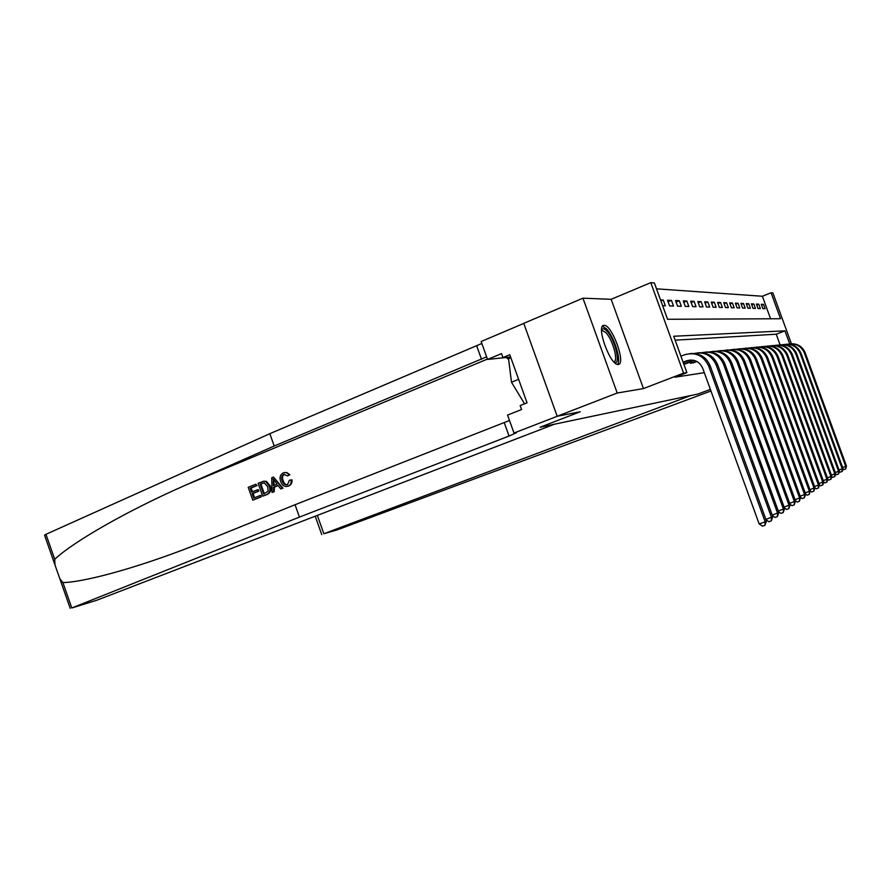 <?xml version="1.0" encoding="UTF-8"?>
<svg xmlns="http://www.w3.org/2000/svg" width="891" height="891" viewBox="0 0 891 891"><rect width="100%" height="100%" fill="white"/><g stroke="black" fill="none" stroke-linecap="round" stroke-linejoin="round"><path stroke-width="1.34" d="M604.109 325.382L604.065 325.382C595.433 324.602 610.235 365.867 618.087 364.43L618.209 364.419C626.473 364.408 612.006 324.391 604.109 325.382M770.592 318.778L762.395 296.257L771.083 292.783L772.887 292.939L791.397 343.737M523.774 323.411L481.14 341.531L487.566 359.429L501.499 353.616L502.925 357.592L509.775 354.741L527.06 402.821L520.166 405.55L521.591 409.537L507.547 415.072L513.996 433.026L557.376 416.231L580.197 411.765L557.198 416.264L523.752 323.344L582.959 298.184L617.207 393.031L643.447 388.576L683.564 373.129L650.786 282.647L654.395 282.959L667.559 319.279L780.527 318.733L771.083 292.783M643.447 388.576L611.17 299.309L582.959 298.184M611.17 299.309L650.786 282.647M762.395 296.257L656.522 288.829M557.198 416.264L617.207 393.031M662.648 305.736L665.343 305.813L663.238 300.022L660.532 299.899M669.62 305.936L673.496 306.047L671.435 300.378L667.548 300.211L669.62 305.936M677.606 306.17L681.314 306.281L679.298 300.712L675.567 300.557L677.606 306.17M685.268 306.393L688.832 306.493L686.861 301.047L683.274 300.891L685.268 306.393M692.63 306.604L696.06 306.704L694.122 301.358L690.67 301.214L692.63 306.604M699.713 306.816L703.01 306.905L701.117 301.659L697.787 301.514L699.713 306.816M706.53 307.005L709.704 307.105L707.844 301.96L704.647 301.815L706.53 307.005M713.09 307.195L716.164 307.284L714.326 302.238L711.241 302.105L713.09 307.195M719.416 307.384L722.378 307.473L720.574 302.506L717.6 302.383L719.416 307.384M725.519 307.562L728.37 307.64L726.599 302.773L723.737 302.65L725.519 307.562M731.411 307.729L734.162 307.807L732.424 303.018L729.651 302.907L731.411 307.729M737.102 307.896L739.753 307.974L738.049 303.263L735.376 303.152L737.102 307.896M742.593 308.052L745.166 308.13L743.484 303.497L740.9 303.385L742.593 308.052M747.905 308.208L750.389 308.286L748.741 303.731L746.235 303.619L747.905 308.208M753.04 308.364L755.457 308.431L753.819 303.954L751.403 303.842L753.04 308.364M758.018 308.509L760.346 308.576L758.742 304.165L756.403 304.065L758.018 308.509M762.83 308.642L765.091 308.709L763.509 304.366L761.248 304.276L762.83 308.642M789.693 343.893L784.938 330.839L673.707 336.252L686.894 372.638L675.066 377.194L704.302 372.672M780.082 344.85L776.217 334.214L675.122 340.162M683.798 364.118L686.259 363.539M689.979 362.102L690.414 363.294L693.989 362.604M317.341 515.399L323.856 533.731L690.725 395.559L698.021 394.022L710.361 389.389L698.021 394.022L540.057 427.246L554.347 424.239L96.829 600.222L71.859 607.963L299.443 517.092L509.051 436.044L516.401 432.77L513.996 433.026M686.894 372.638L683.564 373.129M580.197 411.765L540.057 427.246L580.197 411.765M776.217 334.214L784.938 330.839M761.56 305.145L763.509 304.366M756.726 304.967L758.742 304.165M751.737 304.778L753.819 303.954M746.591 304.588L748.741 303.731M741.256 304.388L743.484 303.497M735.754 304.187L738.049 303.263M730.041 303.976L732.424 303.018M724.138 303.764L726.599 302.773M718.023 303.541L720.574 302.506M711.675 303.308L714.326 302.238M705.093 303.074L707.844 301.96M698.266 302.817L701.117 301.659M691.16 302.572L694.122 301.358M683.787 302.305L686.861 301.047M676.102 302.027L679.298 300.712M668.105 301.748L671.435 300.378M660.922 300.98L663.238 300.022M683.241 362.559L690.447 359.997M683.096 362.18L686.571 360.822C693.955 358.783 699.335 361.267 702.709 368.284L759.132 523.886L765.191 521.914L708.646 366.001C703.556 355.453 695.481 351.733 684.399 354.83L680.924 356.188M764.901 525.378L765.191 521.914L766.483 521.023L764.901 525.378L762.484 526.169L759.132 523.886M766.483 521.023L710.172 365.8C706.273 356.957 699.602 352.892 690.157 353.582M260.606 497.022L252.766 500.163L261.163 496.888L260.818 495.363L260.083 495.53L261.163 496.888M254.458 497.779L253.167 493.402L258.802 491.141L258.267 489.66L257.287 489.861L257.811 491.353L258.802 491.141M252.576 491.765L250.995 488.034L257.031 485.584L255.762 484.247L256.296 485.74L257.031 485.584M262.678 496.187L267.255 494.449C270.53 492.801 271.521 489.95 270.218 485.885L266.353 481.363L263.758 481.218L265.663 481.496L269.227 486.096C270.686 490.128 269.839 492.957 266.699 494.572L262.678 496.187L258.1 483.301L263.758 481.218M291.112 480.026C291.48 483.033 290.488 485.083 288.161 486.174L288.684 486.063C291.079 484.949 292.192 482.877 292.025 479.837L289.408 480.227L292.025 479.837M287.314 484.793C285.265 484.593 283.895 483.2 283.182 480.617C281.957 477.71 282.414 475.582 284.552 474.224L283.839 474.368C281.623 475.716 281.077 477.877 282.213 480.817L283.182 480.617M288.161 486.174C284.663 487.165 282.169 485.584 280.665 481.452C279.329 477.442 280.242 474.569 283.383 472.843C285.577 472.03 287.437 472.72 288.962 474.903L287.559 475.928L289.853 474.725L286.713 472.497M506.266 357.347L508.627 359.585M54.986 564.95L44.55 535.179L45.953 534.31L269.828 433.683L274.205 446.012L186.464 484.76C127.246 510.666 72.839 542.051 54.73 559.314L54.986 564.95L59.753 578.526L62.893 582.591C86.861 582.046 146.447 565.195 206.233 540.714L295.055 504.729L509.496 420.485M272.011 492.445L271.733 477.765L273.459 477.064L282.402 488.29L280.765 488.947L278.103 485.45L273.459 487.321L273.637 491.799L272.011 492.445L274.194 491.676L274.383 487.121L278.204 485.584M280.765 488.947L282.948 488.168L273.459 477.064M295.055 504.729L299.443 517.092M269.828 433.683L481.842 343.481M486.642 356.845L274.205 446.012M487.566 359.429L510.61 357.035M282.213 480.817C283.16 483.913 284.92 485.216 287.481 484.726L289.408 480.227M287.559 475.928L283.839 474.368M288.962 474.903L289.853 474.725M273.236 481.597L273.392 485.64L277.112 484.136L273.125 478.901L274.361 485.25M273.637 491.799L274.194 491.676M273.459 487.321L274.383 487.121M263.669 494.093L268.124 491.264L267.69 486.686L264.215 482.833L260.15 484.169L263.669 494.093M266.543 494.639L267.1 494.516M269.227 486.096L270.218 485.885M265.663 481.496L266.353 481.363M264.371 493.803L260.885 484.013L262.333 483.29M260.15 484.169L260.885 484.013M257.811 491.353L252.175 493.625L253.746 498.069L260.083 495.53M252.175 493.625L253.167 493.402M256.296 485.74L250.248 488.19L251.652 492.144L257.287 489.861M250.248 488.19L250.995 488.034M252.766 500.163L248.221 487.321L255.762 484.247M323.856 533.731L337.166 529.878L710.94 390.993M685.324 363.929L694.289 360.432M683.776 362.359L684.321 363.873L693.621 360.265M765.892 519.386L772.787 516.68L771.261 520.945L768.877 521.714L766.026 519.765M771.261 520.945L771.55 517.537L716.186 364.965C711.742 355.353 704.391 351.522 694.156 353.46M772.787 516.68L717.667 364.764C713.847 356.133 707.309 352.145 698.054 352.814M693.087 362.971L696.885 361.479M691.628 361.456L692.151 362.904L696.439 361.245M692.151 362.904L691.416 363.172M772.219 515.121L778.834 512.525L777.342 516.691L775.014 517.448L772.419 515.666M777.342 516.691L777.643 513.35L723.425 363.974C719.082 354.596 711.898 350.831 701.874 352.691M778.834 512.525L724.84 363.784C721.097 355.331 714.693 351.433 705.616 352.079M778.288 511.033L784.626 508.549L783.189 512.603L780.895 513.361L778.545 511.735M783.189 512.603L783.49 509.329L730.364 363.016C726.132 353.861 719.104 350.174 709.281 351.956M784.626 508.549L731.723 362.837C728.058 354.562 721.777 350.742 712.867 351.377M784.113 507.113L790.194 504.718L788.791 508.694L786.553 509.429L784.414 507.959M788.791 508.694L789.103 505.475L737.024 362.102C732.892 353.148 726.009 349.528 716.397 351.243M790.194 504.718L738.327 361.924C734.741 353.827 728.582 350.085 719.839 350.698M601.581 329.893C602.617 328.144 604.343 328.501 606.749 330.973C614.901 338.959 621.406 365.421 614.4 362.425M613.765 361.768C618.866 361.746 612.674 339.304 605.746 332.532L602.394 330.528L601.559 330.817M617.496 364.374C621.628 360.632 614.022 336.364 606.381 328.801L602.494 326.306M510.855 357.748L508.527 358.717L511.49 382.228L524.554 403.812M518.618 379.332L511.49 382.228M789.693 503.348L795.54 501.043L794.182 504.93L791.976 505.654L790.05 504.328M794.182 504.93L794.482 501.767L743.428 361.223C739.385 352.468 732.647 348.916 723.225 350.564M795.54 501.043L744.676 361.055C741.167 353.114 735.12 349.45 726.533 350.04M795.062 499.728L800.675 497.512L799.361 501.31L797.189 502.023L795.463 500.831M799.361 501.31L799.673 498.203L749.576 360.376C745.622 351.822 739.029 348.336 729.785 349.918M800.675 497.512L750.779 360.22C747.337 352.435 741.401 348.838 732.97 349.417M800.218 496.242L805.631 494.104L804.339 497.835L802.212 498.537L800.664 497.468M804.339 497.835L804.651 494.772L755.501 359.563C751.636 351.188 745.166 347.768 736.111 349.294M805.631 494.104L756.659 359.407C753.285 351.778 747.449 348.247 739.174 348.815M805.186 492.89L810.387 490.83L809.139 494.483L807.046 495.173L805.609 494.182M809.139 494.483L809.451 491.476L761.204 358.783C757.417 350.575 751.08 347.212 742.192 348.693M810.387 490.83L762.317 358.627C758.998 351.154 753.274 347.679 745.143 348.236M809.964 489.66L814.975 487.678L813.761 491.253L811.701 491.932L810.353 490.997M813.761 491.253L814.073 488.301L766.694 358.026C762.986 349.996 756.771 346.688 748.05 348.114M814.975 487.678L767.764 357.881C764.511 350.542 758.887 347.134 750.89 347.679M814.574 486.553L819.408 484.637L818.562 487.9L816.189 488.814L814.92 487.923M818.216 488.145L818.528 485.239L771.985 357.302C768.365 349.428 762.262 346.176 753.697 347.546M819.408 484.637L773.02 357.157C769.835 349.951 764.311 346.61 756.437 347.134M819.007 483.546L823.674 481.697L822.85 484.904L820.522 485.795L819.319 484.96M822.516 485.138L822.838 482.276L777.097 356.6C773.544 348.882 767.563 345.686 759.143 347.011M823.674 481.697L778.099 356.467C774.97 349.383 769.534 346.098 761.794 346.61M823.295 480.65L827.795 478.868L826.993 482.009L824.71 482.889L823.574 482.098M826.67 482.231L826.982 479.425L782.031 355.921C778.556 348.348 772.675 345.207 764.4 346.488M827.795 478.868L783 355.787C779.915 348.838 774.58 345.608 766.962 346.109M827.427 477.854L831.782 476.128L830.991 479.213L828.753 480.082L827.683 479.325M830.679 479.436L830.991 476.663L786.798 355.264C783.389 347.835 777.609 344.75 769.479 345.986M831.782 476.128L787.733 355.141C784.704 348.314 779.447 345.14 771.962 345.619M831.426 475.148L835.635 473.477L834.856 476.518L832.651 477.364L831.648 476.652M834.555 476.73L834.878 474.001L791.408 354.629C788.056 347.345 782.387 344.305 774.39 345.508M835.635 473.477L792.311 354.507C789.337 347.802 784.158 344.683 776.785 345.151M835.29 472.542L839.355 470.916L838.598 473.901L836.437 474.736L835.48 474.068M838.297 474.112L838.62 471.428L795.863 354.017C792.578 346.866 786.998 343.87 779.146 345.04M839.355 470.916L796.732 353.905C793.814 347.301 788.713 344.238 781.463 344.694M839.021 470.002L842.964 468.443L842.218 471.372L840.09 472.185L839.188 471.562M841.928 471.573L842.251 468.933L800.174 353.426C796.944 346.399 791.464 343.458 783.735 344.583M842.964 468.443L801.02 353.315C798.136 346.822 793.124 343.803 785.985 344.26M842.641 467.563L846.45 466.038L845.715 468.933L843.632 469.724L842.786 469.134M845.448 469.123L845.759 466.516L804.35 352.858C801.176 345.953 795.797 343.046 788.19 344.149M846.45 466.038L805.163 352.747C802.334 346.354 797.4 343.391 790.362 343.837M686.571 360.822L688.197 360.643M708.646 366.001L710.172 365.8M186.464 484.76L487.444 359.073M504.261 422.69L509.051 436.044M481.496 359.273L476.718 345.953M45.953 534.31L54.73 559.314M62.893 582.591L71.681 607.64M716.186 364.965L717.667 364.764M723.425 363.974L724.84 363.784M730.364 363.016L731.723 362.837M737.024 362.102L738.327 361.924M743.428 361.223L744.676 361.055M749.576 360.376L750.779 360.22M755.501 359.563L756.659 359.407M761.204 358.783L762.317 358.627M766.694 358.026L767.764 357.881M771.985 357.302L773.02 357.157M777.097 356.6L778.099 356.467M782.031 355.921L783 355.787M786.798 355.264L787.733 355.141M791.408 354.629L792.311 354.507M795.863 354.017L796.732 353.905M800.174 353.426L801.02 353.315M804.35 352.858L805.163 352.747M604.065 325.382L602.851 325.883M59.753 578.526L70.2 608.33M267.255 494.449L266.699 494.572M321.751 534.611L315.214 516.212M601.57 330.873L602.394 330.528"/></g></svg>
